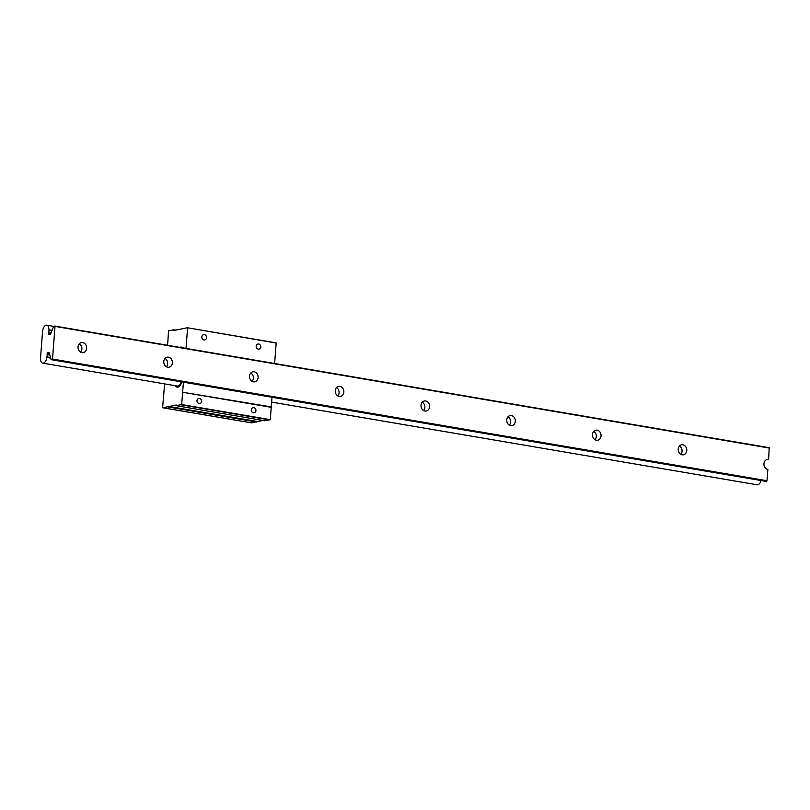 <?xml version="1.0" encoding="UTF-8"?>
<svg xmlns="http://www.w3.org/2000/svg" width="810" height="810" viewBox="0 0 810 810"><rect width="100%" height="100%" fill="white"/><g stroke="black" fill="none" stroke-linecap="round" stroke-linejoin="round"><path stroke-width="1.21" d="M250.786 373.005A5.103 4.283 -99 0 1 253.358 378.29A5.103 4.283 -99 0 1 252.102 381.358M258.106 377.541A5.103 4.283 -99 0 1 254.613 381.844A5.103 4.283 -99 0 1 249.531 376.073A5.103 4.283 -99 0 1 253.024 371.77A5.103 4.283 -99 0 1 258.106 377.541M336.525 387.605A5.103 4.283 -99 0 1 339.096 392.891A5.103 4.283 -99 0 1 337.841 395.948M343.845 392.141A5.103 4.283 -99 0 1 340.352 396.444A5.103 4.283 -99 0 1 335.269 390.673A5.103 4.283 -99 0 1 338.762 386.37A5.103 4.283 -99 0 1 343.845 392.141M422.263 402.205A5.103 4.283 -99 0 1 424.835 407.491A5.103 4.283 -99 0 1 423.579 410.548M429.583 406.731A5.103 4.283 -99 0 1 426.09 411.045A5.103 4.283 -99 0 1 421.008 405.273A5.103 4.283 -99 0 1 424.491 400.97A5.103 4.283 -99 0 1 429.583 406.731M508.002 416.806A5.103 4.283 -99 0 1 510.573 422.081A5.103 4.283 -99 0 1 509.318 425.149M515.312 421.332A5.103 4.283 -99 0 1 511.829 425.645A5.103 4.283 -99 0 1 506.746 419.874A5.103 4.283 -99 0 1 510.229 415.57A5.103 4.283 -99 0 1 515.312 421.332M593.74 431.406A5.103 4.283 -99 0 1 596.312 436.681A5.103 4.283 -99 0 1 595.056 439.749M601.05 435.932A5.103 4.283 -99 0 1 597.567 440.245A5.103 4.283 -99 0 1 592.485 434.474A5.103 4.283 -99 0 1 595.968 430.171A5.103 4.283 -99 0 1 601.05 435.932M679.479 446.006A5.103 4.283 -99 0 1 682.05 451.281A5.103 4.283 -99 0 1 680.795 454.349M686.789 450.532A5.103 4.283 -99 0 1 683.306 454.845A5.103 4.283 -99 0 1 678.223 449.074A5.103 4.283 -99 0 1 681.706 444.771A5.103 4.283 -99 0 1 686.789 450.532M165.048 358.415A5.103 4.283 -99 0 1 167.619 363.69A5.103 4.283 -99 0 1 166.364 366.758M172.368 362.941A5.103 4.283 -99 0 1 168.875 367.244A5.103 4.283 -99 0 1 163.792 361.473A5.103 4.283 -99 0 1 167.285 357.169A5.103 4.283 -99 0 1 172.368 362.941M765.693 481.322L766.989 480.735L767.86 469.435A5.103 4.283 -99 0 1 763.962 463.674A5.103 4.283 -99 0 1 767.445 459.371A5.103 4.283 -99 0 1 768.629 459.371L766.321 459.746M79.309 343.815A5.103 4.283 -99 0 1 81.881 349.09A5.103 4.283 -99 0 1 80.625 352.158M86.629 348.341A5.103 4.283 -99 0 1 83.136 352.644A5.103 4.283 -99 0 1 78.054 346.872A5.103 4.283 -99 0 1 81.547 342.569A5.103 4.283 -99 0 1 86.629 348.341M48.964 329.873A5.943 3.108 -80.3 0 0 46.737 325.205A5.943 3.108 -80.3 0 0 46.19 325.195A5.943 3.108 -80.3 0 0 42.626 330.875A5.933 3.098 -80.3 0 0 42.566 331.432L40.53 357.919A5.933 3.098 -80.3 0 0 40.5 358.466A5.943 3.108 -80.3 0 0 42.727 363.133A5.943 3.108 -80.3 0 0 46.838 357.463A5.933 3.098 -80.3 0 0 46.899 356.906L47.587 352.755L49.106 352.532L50.989 359.316L52.508 359.063L55.019 326.41L53.511 326.643L50.433 334.226L48.914 334.449L48.934 330.419A5.933 3.098 -80.3 0 0 48.964 329.873L52.103 330.409M768.629 459.371L769.206 447.707L54.796 326.065M271.633 402.114L757.208 484.805A5.943 3.108 -80.3 0 0 761.025 480.543M769.5 448.082L55.019 326.41M766.989 480.735L52.508 359.063M49.947 355.124L47.112 354.648M50.544 357.524L46.899 356.906M50.696 358.121L46.838 357.463M51.911 330.925L48.934 330.419M51.111 333.062L48.803 332.677M201.67 401.416A2.805 2.359 -99 0 1 196.962 400.616A2.805 2.359 -99 0 1 201.67 401.416M255.97 410.66A2.805 2.359 -99 0 1 251.262 409.86A2.805 2.359 -99 0 1 255.97 410.66M260.871 346.964A2.805 2.359 -99 0 1 256.162 346.164A2.805 2.359 -99 0 1 260.871 346.964M206.58 337.719A2.805 2.359 -99 0 1 201.862 336.909A2.805 2.359 -99 0 1 206.58 337.719M180.002 347.368A7.077 3.696 99.7 0 1 180.782 347.105A7.077 3.696 99.7 0 1 181.43 347.105A7.077 3.696 99.7 0 1 182.695 347.834A7.077 3.696 -80.3 0 0 181.43 347.105A7.077 3.696 -80.3 0 0 180.002 347.368M262.855 420.43L251.505 422.86A1.731 0.901 99.7 0 1 251.343 422.85A1.731 0.901 99.7 0 1 251.191 422.8M187.434 327.767L276.18 343.025L187.353 327.746L173.958 330.48L174.008 329.842L168.844 330.652A1.731 0.901 99.7 0 0 168.51 330.814L167.781 342.964M274.61 363.488L276.18 343.025M271.188 407.319L272.008 397.264M182.635 392.242L181.683 404.554L270.287 419.651L271.228 407.329L182.614 392.242L271.269 406.903M270.287 419.651L264.779 420.755L176.175 405.668L176.226 405.03L162.911 407.764A1.731 0.901 99.7 0 1 162.749 407.764A1.731 0.901 99.7 0 1 162.597 407.714L164.632 383.899M167.599 345.262L167.579 342.924M175.932 330.166L174.008 329.842M181.683 404.554L176.175 405.668M256.719 421.402L168.126 406.316M256.669 422.04L168.075 406.954M182.665 391.817L183.414 382.178M186.006 348.401L187.586 327.939M181.642 381.875A7.077 3.696 99.7 0 1 177.046 387.129A7.077 3.696 99.7 0 1 175.274 385.712A7.077 3.696 -80.3 0 0 177.046 387.129A7.077 3.696 -80.3 0 0 177.694 387.129A7.077 3.696 -80.3 0 0 181.642 381.875M176.833 385.975A6.034 3.149 -80.3 0 0 177.269 386.117A6.034 3.149 -80.3 0 0 177.825 386.117L177.846 386.107A6.034 3.149 -80.3 0 0 181.167 381.793M766.554 481.231L52.063 359.569M765.845 481.342L51.364 359.68M49.43 353.069L47.587 352.755M49.754 354.365L47.061 353.899M50.828 333.821L48.63 333.447M251.505 422.86L162.911 407.764M269.943 419.944L181.349 404.858M53.642 326.379L46.737 325.205M769.206 447.707L54.726 326.045M765.764 481.342L51.283 359.68M177.734 386.127L42.727 363.133M251.343 422.85L162.749 407.764M275.957 342.832L187.353 327.746"/></g></svg>

